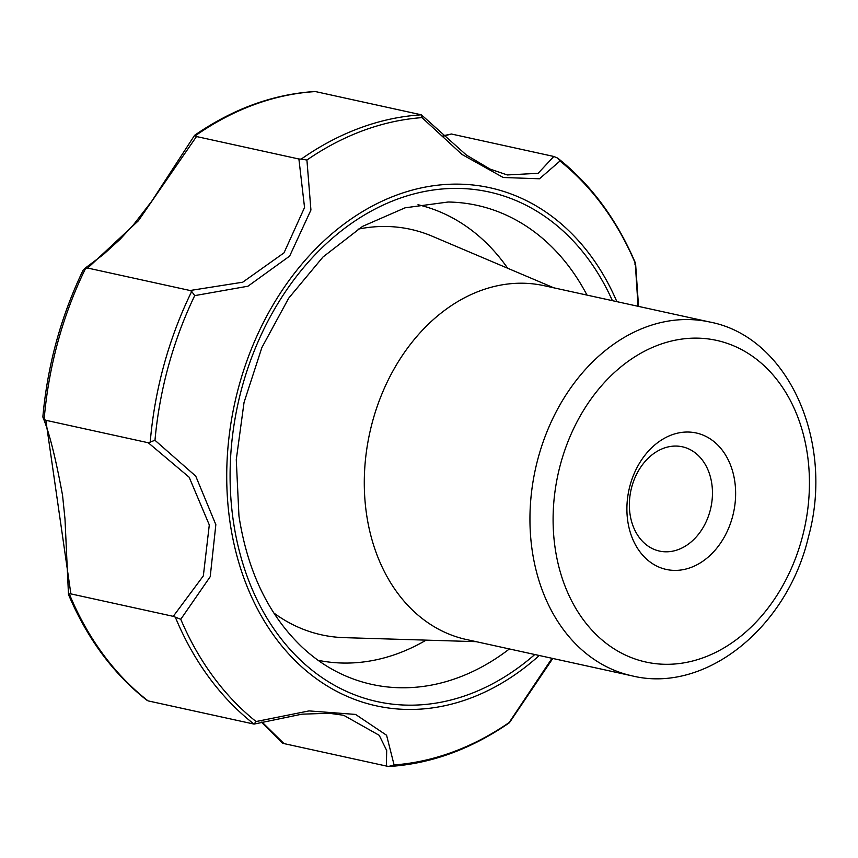 <?xml version="1.0" encoding="UTF-8"?>
<svg xmlns="http://www.w3.org/2000/svg" width="858" height="858" viewBox="0 0 858 858"><rect width="100%" height="100%" fill="white"/><g stroke="black" fill="none" stroke-linecap="round" stroke-linejoin="round"><path stroke-width="1.29" d="M627.734 520.924A69.852 53.507 -77.6 0 1 699.731 433.912A69.852 53.507 -77.6 0 1 716.291 548.777A69.852 53.507 -77.6 0 1 627.734 520.924M262.001 722.028L283.966 743.586L282.432 743.039L261.476 722.168M443.082 135.779L451.415 134.009L553.818 156.467L538.116 173.316L507.293 174.946L490.068 169.09L466.398 155.062L421.407 114.822L315.444 91.57A329.333 252.284 102.4 0 0 195.12 135.907L196.493 136.54L138.342 220.817L87.677 268.05L85.714 268.125A329.333 252.284 102.4 0 0 44.155 419.401L45.849 420.291L70.871 593.886L69.305 593.929A329.333 252.284 102.4 0 0 148.069 700.879L254.054 724.098L256.081 721.535L309.041 710.907L355.544 714.424L386.583 735.252L394.09 764.939L388.695 766.43L386.368 766.044L386.69 750.503L379.215 735.306L343.693 715.282M148.069 700.879L146.482 699.956C113.117 673.562 87.108 638.406 68.479 594.497L64.983 518.865L62.559 495.356C55.684 457.968 49.163 432.035 43.007 417.567L42.9 416.409C47.608 364.982 60.993 316.28 83.044 270.302L85.714 268.125M45.849 420.291L148.252 442.749L154.976 440.283L195.742 476.136L215.841 524.656L210.221 576.673L180.77 619.283L173.262 616.344L203.346 575.868L209.298 524.935L189.168 477.23L148.252 442.749M70.871 593.886L173.262 616.344M634.759 264.017L635.295 263.277L634.759 264.017M638.041 306.295L635.295 263.277A327.316 250.74 -77.6 0 0 559.974 161.025L539.489 178.775L503.228 177.499L461.979 154.44L421.975 117.621L421.407 114.822A329.333 252.284 102.4 0 0 301.179 159.127L306.917 160.028L310.928 210.017L289.661 256.081L247.941 286.218L194.712 295.624L191.699 291.43L190.068 290.508L242.685 282.218L283.998 252.863L304.547 207.507L298.895 158.998L301.179 159.127M394.09 764.939A327.316 250.74 -77.6 0 0 509.137 722.543L552.016 658.3M539.253 655.501A265.186 203.142 -77.6 0 1 229.933 521.664A265.186 203.142 -77.6 0 1 367.245 208.837A265.186 203.142 -77.6 0 1 616.859 301.651M315.444 91.57L314.285 91.538C272.608 94.38 232.711 108.977 194.594 135.317L151.705 201.287L133.687 224.528L119.981 239.403L103.292 254.569L84.309 268.801M196.493 136.54L298.895 158.998M87.677 268.05L190.068 290.508M553.818 156.467L557.679 158.097L559.974 161.025M451.415 134.009L443.468 136.132M44.155 419.401L43.007 417.567M69.305 593.929L68.822 594.594L69.305 593.929M283.966 743.586L386.368 766.044M632.11 675.857L466.452 639.532A181.135 138.749 -77.6 0 1 366.473 513.749A181.135 138.749 -77.6 0 1 544.058 285.682L709.716 322.007C788.288 336.851 834.727 441.741 808.504 536.7C787.376 627.455 705.48 693.95 632.11 675.857A181.135 138.749 -77.6 0 1 532.132 550.075A181.135 138.749 -77.6 0 1 709.716 322.007M358.022 229.172A207.593 159.02 -77.6 0 1 432.218 236.218L553.753 287.805M476.147 641.655L344.176 637.644A207.593 159.02 -77.6 0 1 273.841 612.987M417.996 204.73A233.215 178.646 -77.6 0 1 507.689 268.254M426.126 640.132A233.215 178.646 -77.6 0 1 318.082 660.295M630.008 514.006A53.389 40.894 -77.6 0 1 682.346 446.793A53.389 40.894 -77.6 0 1 710.853 507.7A53.389 40.894 -77.6 0 1 659.48 551.083A53.389 40.894 -77.6 0 1 630.008 514.006M555.083 547.694A164.661 126.137 -77.6 0 1 724.828 342.578A164.661 126.137 -77.6 0 1 763.845 613.341A164.661 126.137 -77.6 0 1 555.083 547.694M154.976 440.283A327.316 250.74 -77.6 0 1 194.712 295.624M256.081 721.535A327.316 250.74 -77.6 0 1 180.77 619.283M306.917 160.028A327.316 250.74 -77.6 0 1 421.975 117.621M191.699 291.43A329.333 252.284 102.4 0 0 150.182 442.589M175.343 617.234A329.333 252.284 102.4 0 0 254.054 724.098L301.866 714.178L329.054 713.255L343.726 715.282M534.791 654.515A260.864 199.828 -77.6 0 1 233.247 520.441A260.864 199.828 -77.6 0 1 366.816 213.578A260.864 199.828 -77.6 0 1 612.398 300.665M509.395 648.948A245.227 187.859 -77.6 0 1 344.326 675.375C328.957 668.575 314.757 659.041 301.716 646.76C268.447 614.832 247.533 571.256 238.953 516.023L236.272 459.663L244.047 402.423L261.883 347.544L288.728 298.134L322.994 256.992L362.58 226.362L405.094 207.808L448.144 202.016A245.227 187.859 -77.6 0 1 587.001 295.098M557.679 158.097C590.98 184.47 616.945 219.562 635.563 263.385L638.545 306.403M552.788 658.461L509.405 722.747C471.342 749.034 431.499 763.609 389.875 766.462"/></g></svg>
